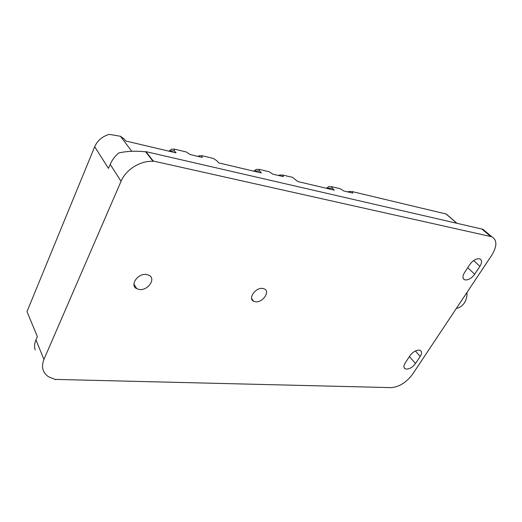 <?xml version="1.0" encoding="UTF-8"?>
<svg xmlns="http://www.w3.org/2000/svg" width="522" height="522" viewBox="0 0 522 522"><rect width="100%" height="100%" fill="white"/><g stroke="black" fill="none" stroke-linecap="round" stroke-linejoin="round"><path stroke-width="0.78" d="M446.93 214.601L446.095 214L352.141 191.574L352.781 193.107L343.659 190.941L340.416 188.775L331.757 186.706L332.325 188.253L334.256 190.138L297.749 181.532L292.516 177.336L282.598 175.02L283.302 176.625L272.719 174.113L269.332 171.803L259.277 169.402L258.912 169.376L259.545 170.988L261.398 172.965L218.783 162.923L216.995 160.893L213.511 158.473L202.282 155.791L201.838 155.765L202.282 157.409L189.858 154.46L186.328 151.987L174.505 149.161L174.015 149.129L174.361 150.786L176.077 152.861L125.678 140.979L124.066 138.852L120.438 136.255L109.176 134.376C102.299 136.438 97.47 140.555 94.691 146.728L108.478 168.41L110.188 164.371L121.065 181.291C125.926 169.5 140.503 160.476 153.076 161.363L153.233 161.017L491.789 236.766C497.212 240.009 497.212 246.143 491.783 255.173L412.615 374.183C406.357 382.502 399.199 386.985 391.141 387.624L55.606 379.409M349.127 191.496L347.841 191.939M328.743 186.648L326.433 188.298M279.923 175.027L278.539 175.496M256.269 169.402L253.816 171.183M199.287 155.85L197.818 156.346M171.51 149.246L168.939 151.178M153.233 161.017L145.951 151.654L481.891 229.047L483.033 229.373L484.762 230.835M146.467 274.474L148.985 275.238C156.287 278.618 148.02 290.8 139.387 289.488L136.705 288.692C129.43 285.345 137.821 273.026 146.467 274.474M255.454 301.781L253.633 301.259C247.565 298.662 255.61 287.211 262.703 288.438L264.413 288.934C270.494 291.57 262.54 302.897 255.454 301.781M473.65 260.537L479.901 266.35C482.06 262.742 482.08 260.282 479.953 258.971L479.281 258.762C475.94 258.586 472.775 260.498 469.793 264.51L464.547 272.504C462.459 276.034 462.453 278.435 464.515 279.701L465.317 279.936C468.639 280.04 471.757 278.135 474.674 274.233L467.725 267.662M479.901 266.35L474.674 274.233M415.519 363.508C412.856 367.044 409.855 368.917 406.507 369.126L405.17 368.806C403.493 367.736 403.506 365.785 405.202 362.96L409.907 355.789C412.621 352.161 415.669 350.275 419.036 350.125L420.256 350.432C421.985 351.541 421.972 353.538 420.21 356.422L415.519 363.508L409.418 356.533M121.065 181.291L43.939 359.41C41.075 366.849 42.602 372.623 48.513 376.74L55.737 379.722M145.951 151.654L145.645 151.804C135.713 150.786 126.781 151.165 118.853 152.933C114.944 156.215 112.054 160.026 110.188 164.371M35.124 349.91C34.198 346.784 34.472 343.443 35.94 339.894L37.343 336.579L27.007 311.582L94.691 146.728M145.645 151.804L153.076 161.363M466.962 292.49C467.197 296.372 466.303 299.889 464.267 303.041C462.153 306.101 459.536 307.863 456.417 308.332M332.325 188.253L326.504 188.161M259.545 170.988L253.888 171.04M174.361 150.786L169.011 151.021M481.891 229.047L490.569 236.388M446.095 214L456.789 223.266M415.388 350.993L420.21 356.422M120.438 136.255L131.792 151.302M35.94 339.894L43.939 359.41M351.887 191.548L348.879 191.489M331.483 186.68L328.482 186.641M282.598 175.02L279.635 175.027M258.912 169.376L255.976 169.409M201.838 155.765L198.973 155.856M174.015 149.129L171.203 149.259M483.033 229.373L491.789 236.766M446.323 214.079L456.985 223.312M136.705 288.692L133.939 284.053M253.633 301.259L251.591 298.486M463.282 278.507L464.515 279.701M404.048 367.495L405.17 368.806"/></g></svg>
